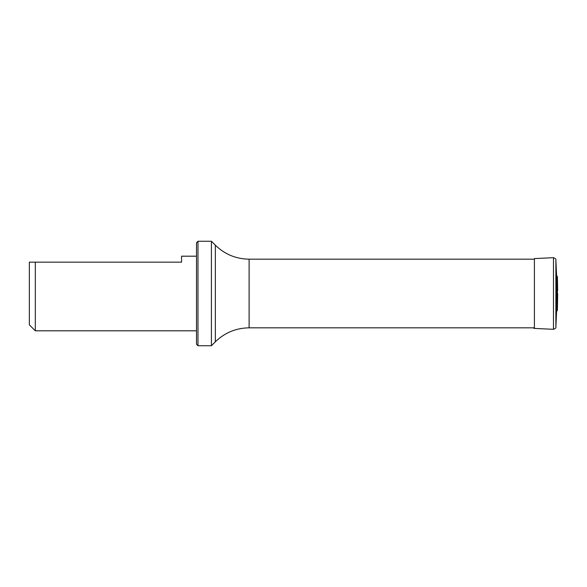 <?xml version="1.0" encoding="UTF-8"?>
<svg xmlns="http://www.w3.org/2000/svg" width="587" height="587" viewBox="0 0 587 587"><rect width="100%" height="100%" fill="white"/><g stroke="black" fill="none" stroke-linecap="round" stroke-linejoin="round"><path stroke-width="0.88" d="M215.341 245.19L211.423 241.264L211.423 345.736L215.341 341.81L215.341 245.19C224.748 254.318 236.003 258.984 249.108 259.175L534.405 259.175M196.498 256.189L181.574 256.189L181.574 262.162L29.35 262.162L29.35 324.838L35.323 330.811L196.498 330.811M35.323 262.162L35.323 330.811M197.988 345.736L196.498 344.239L196.498 242.761L197.988 241.264L197.988 345.736L211.423 345.736M556.579 275.435L557.408 276.815L557.408 310.185L556.579 311.565L556.579 275.435L555.874 259.872C556.278 259.234 555.478 258.507 553.482 257.693L534.405 258.573L534.405 328.427L532.974 327.825M557.65 293.5L557.65 296.244L557.65 293.5M249.108 259.175L249.108 327.825L534.405 327.825M556.579 311.565L555.874 327.128C556.278 327.766 555.478 328.493 553.482 329.307L553.482 257.693M555.874 327.128L555.874 259.872M197.988 241.264L211.423 241.264M215.341 341.81C224.748 332.682 236.003 328.016 249.108 327.825M553.482 329.307L534.405 328.427M557.408 310.185L557.65 296.244M557.408 276.815L557.65 290.756"/></g></svg>
